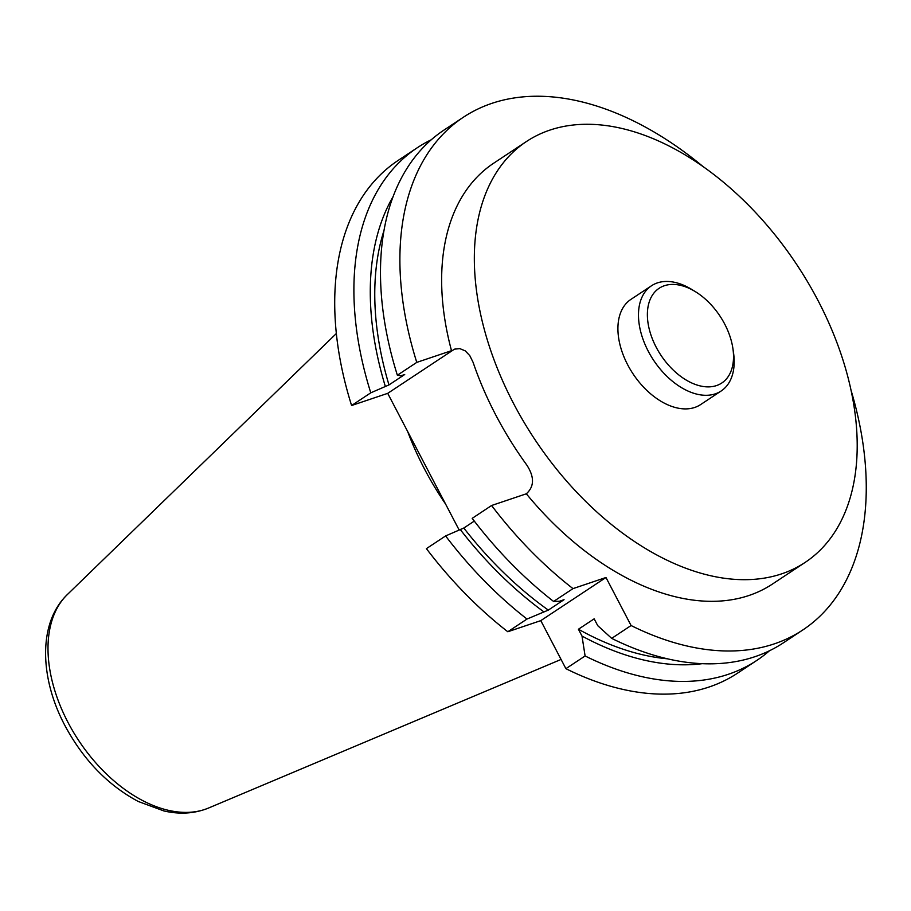<?xml version="1.0" encoding="UTF-8"?>
<svg xmlns="http://www.w3.org/2000/svg" width="911" height="911" viewBox="0 0 911 911"><rect width="100%" height="100%" fill="white"/><g stroke="black" fill="none" stroke-linecap="round" stroke-linejoin="round"><path stroke-width="1.37" d="M851.022 390.193A307.451 191.811 -123.5 0 1 802.762 630.002A307.451 191.811 -123.5 0 1 631.084 625.527L605.974 577.494L572.996 588.62A307.451 191.811 -123.5 0 1 491.587 505.503L526.33 493.796A252.393 157.466 56.5 0 0 772.369 584.099L805.062 562.463A252.393 157.466 56.5 0 0 797.079 265.078A252.393 157.466 56.5 0 0 526.478 141.501A252.393 157.466 56.5 0 0 513.474 403.345A252.393 157.466 56.5 0 0 805.062 562.463M526.478 141.501L493.785 163.137A252.393 157.466 56.5 0 0 451.503 350.678L416.771 362.384L397.367 375.23A307.451 191.811 56.5 0 1 443.999 130.068L463.403 117.223A307.451 191.811 56.5 0 0 416.771 362.384M703.007 166.531A307.451 191.811 56.5 0 0 463.403 117.223M417.409 147.662A307.451 191.811 -123.5 0 0 370.777 392.823L351.589 405.52A307.451 191.811 56.5 0 1 398.221 160.37L417.409 147.662A307.451 191.811 -123.5 0 1 431.29 139.747M769.476 650.75A307.451 191.811 -123.5 0 1 756.768 660.441A307.451 191.811 -123.5 0 1 585.101 655.966L565.902 668.674L540.792 620.63L507.814 631.756L527.002 619.047A307.451 191.811 -123.5 0 1 445.604 535.941L426.405 548.638A307.451 191.811 56.5 0 0 507.814 631.756M756.768 660.441L737.58 673.138A307.451 191.811 -123.5 0 1 565.902 668.674M455.352 348.913A23.026 17.753 -108.6 0 0 452.881 350.211L387.71 393.347L459.03 529.781M387.71 393.347L351.589 405.52M631.084 625.527L611.691 638.372A307.451 191.811 56.5 0 0 783.358 642.847L802.762 630.002M572.996 588.62L553.603 601.454A307.451 191.811 56.5 0 1 472.194 518.348L491.587 505.503M407.627 431.45A221.02 137.891 56.5 0 0 424.253 468.527A221.02 137.891 56.5 0 0 445.57 504.034M527.002 619.047L548.32 610.108L564.046 599.689L559.354 601.271L553.603 601.454M605.974 577.494L540.792 620.63M585.101 655.966L582.004 636.072L578.428 629.239L594.166 618.831L597.741 625.663L611.691 638.372M370.777 392.823L388.974 384.92L404.712 374.512L400.988 375.765L397.367 375.23M474.301 521.092L463.801 528.038L445.604 535.941M702.222 663.675A293.012 182.804 -123.5 0 1 582.004 636.072M667.444 658.812A287.102 179.114 -123.5 0 1 578.428 629.239M388.974 384.92A287.102 179.114 -123.5 0 1 383.998 230.529M385.262 386.173A293.012 182.804 -123.5 0 1 393.108 196.605M543.628 611.691A293.012 182.804 -123.5 0 1 460.078 529.291M548.32 610.108A287.102 179.114 -123.5 0 1 463.801 528.038M651.513 285.758L630.947 299.366A63.098 39.367 56.5 0 0 627.69 364.821A63.098 39.367 56.5 0 0 700.593 404.598L721.159 390.99A63.098 39.367 -123.5 0 1 648.256 351.213A63.098 39.367 -123.5 0 1 651.513 285.758A63.098 39.367 -123.5 0 1 691.563 289.334L695.15 291.52A56.789 35.427 56.5 0 0 652.959 294.333A56.789 35.427 56.5 0 0 656.182 347.205A56.789 35.427 56.5 0 0 707.596 386.879A56.789 35.427 56.5 0 0 732.911 348.56A56.789 35.427 56.5 0 0 695.15 291.52M526.33 493.796C534.393 486.52 534.529 476.92 526.74 464.963A252.393 157.466 -123.5 0 1 495.789 415.04A252.393 157.466 -123.5 0 1 473.094 362.339L469.791 355.632L465.236 350.86L459.839 348.628L454.635 349.129L452.881 350.211M732.911 348.56L733.514 352.716A63.098 39.367 -123.5 0 1 721.159 390.99M208.539 808.034C194.726 813.637 179.843 814.605 163.878 810.938L138.256 801.475C107.783 785.157 83.322 759.831 64.897 725.52C39.549 677.773 37.989 622.748 67.3 594.598A128.838 80.384 56.5 0 0 67.972 722.366A128.838 80.384 56.5 0 0 208.539 808.034L561.074 659.439M67.3 594.598L336.341 333.528"/></g></svg>
